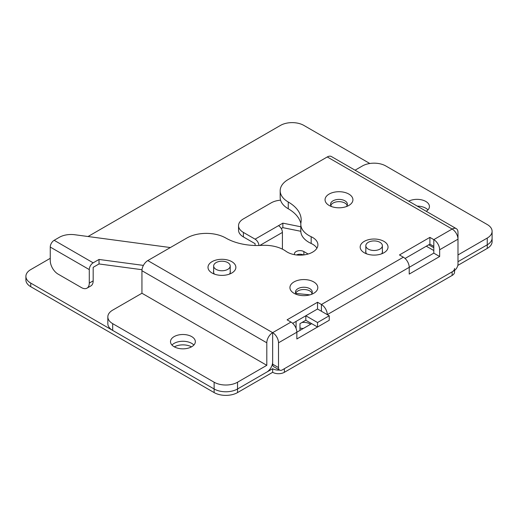 <?xml version="1.0" encoding="UTF-8"?>
<svg xmlns="http://www.w3.org/2000/svg" width="518" height="518" viewBox="0 0 518 518"><rect width="100%" height="100%" fill="white"/><g stroke="black" fill="none" stroke-linecap="round" stroke-linejoin="round"><path stroke-width="0.78" d="M429.895 237.374L429.895 244.133L433.799 246.387L433.799 239.627L452.136 229.04L433.799 239.627L429.895 237.374L399.462 254.947L403.367 257.2A8.275 4.779 60 0 1 409.22 267.333L327.279 314.64A8.275 4.779 60 0 0 321.425 304.5L321.425 311.26L321.425 304.5L403.367 257.2L321.425 304.5L317.528 302.253L317.528 309.006L321.425 311.26M433.799 253.14L433.799 239.627A8.275 4.779 60 0 1 439.652 249.767L439.652 256.52L409.22 274.093L409.22 267.333L433.799 253.14L439.652 256.52M300.841 223.575A44.14 25.486 0 0 0 288.261 208.767A27.59 15.928 180 0 1 280.18 197.5L280.18 190.747A27.59 15.928 0 0 1 288.261 179.481L327.279 156.954L452.136 229.04A8.275 4.779 60 0 1 457.99 239.174L439.652 249.767M327.279 321.4L296.846 338.966L296.846 332.213L278.509 342.799L278.509 367.579A5.517 3.186 120 0 0 279.649 370.105A5.517 3.186 120 0 0 282.414 369.833L454.085 270.713A5.517 3.186 120 0 0 457.99 263.953L457.99 232.42A8.275 4.779 -60 0 0 456.274 228.632A8.275 4.779 -60 0 0 452.136 229.04M278.509 342.799A8.275 4.779 -120 0 0 272.656 332.66L272.656 364.199A5.517 3.186 120 0 0 273.802 366.725L279.649 370.105M317.528 302.253L287.095 319.82L290.993 322.073L272.656 332.66L290.993 322.073A8.275 4.779 60 0 1 296.846 332.213L311.674 323.653M346.387 206.572A8.418 4.856 0 0 0 347.403 204.26A8.418 4.856 0 0 0 344.936 200.822A8.418 4.856 0 0 0 333.035 200.822A8.418 4.856 0 0 0 330.568 204.26A8.418 4.856 0 0 0 331.585 206.572M329.131 194.069A13.934 8.042 180 0 1 348.841 194.069A13.934 8.042 180 0 1 348.841 205.445L348.841 205.445A13.934 8.042 180 0 1 329.131 205.445A13.934 8.042 180 0 1 329.131 194.069M364.251 241.375A13.934 8.042 180 0 1 383.955 241.375A13.934 8.042 180 0 1 383.955 252.745L383.955 252.745A13.934 8.042 180 0 1 364.251 252.745A13.934 8.042 180 0 1 364.251 241.375M381.507 253.872A8.418 4.856 0 0 0 382.517 251.567A8.418 4.856 0 0 0 382.381 250.693M311.273 294.425A8.418 4.856 0 0 0 312.283 292.113A8.418 4.856 0 0 0 309.822 288.675A8.418 4.856 0 0 0 297.921 288.675A8.418 4.856 0 0 0 295.454 292.113A8.418 4.856 0 0 0 296.464 294.425M294.017 281.921A13.934 8.042 180 0 1 313.72 281.921A13.934 8.042 180 0 1 313.72 293.298L313.72 293.298A13.934 8.042 180 0 1 294.017 293.298A13.934 8.042 180 0 1 294.017 281.921M212.082 261.648A13.934 8.042 180 0 1 231.786 261.648A13.934 8.042 180 0 1 231.786 273.025L231.786 273.025A13.934 8.042 180 0 1 212.082 273.025A13.934 8.042 180 0 1 212.082 261.648M229.338 274.151A8.418 4.856 0 0 0 230.348 271.84A8.418 4.856 0 0 0 230.212 270.966M347.17 205.387A8.418 4.856 0 0 0 344.936 203.075A8.418 4.856 0 0 0 336.694 201.839A8.418 4.856 0 0 0 330.801 205.387M312.056 293.24A8.418 4.856 0 0 0 309.822 290.928A8.418 4.856 0 0 0 301.58 289.691A8.418 4.856 0 0 0 295.687 293.24M272.656 339.42L272.656 361.946A8.275 4.779 -60 0 1 266.802 372.086L237.542 388.979A16.557 9.557 180 0 1 214.128 388.979L214.128 382.219L112.684 323.653A16.557 9.557 0 0 1 107.835 316.893A16.557 9.557 0 0 1 112.684 310.133L141.945 293.24L141.945 270.713A8.275 4.779 -60 0 1 147.798 260.573L186.817 238.047A27.59 15.928 0 0 1 225.835 238.047A44.14 25.486 0 0 0 261.584 245.377A27.59 15.928 180 0 1 283.929 249.961A27.59 15.928 180 0 1 285.962 251.275A17.936 10.354 0 0 0 287.289 252.13A17.936 10.354 0 0 0 306.831 254.37A17.936 10.354 0 0 0 317.903 244.807A17.936 10.354 0 0 0 312.652 237.484A17.936 10.354 0 0 0 311.169 236.72A27.59 15.928 180 0 1 300.816 224.281A27.59 15.928 180 0 1 300.958 222.649A44.14 25.486 0 0 0 301.191 220.027A44.14 25.486 0 0 0 288.261 202.007L288.261 208.767M316.919 248.187A17.936 10.354 0 0 0 312.652 244.243A17.936 10.354 0 0 0 311.169 243.479A27.59 15.928 180 0 1 300.816 231.041L300.816 224.281M191.692 336.603A12.413 7.168 180 0 1 195.331 341.673A12.413 7.168 180 0 1 187.665 348.297A12.413 7.168 180 0 1 174.139 346.743A12.413 7.168 180 0 1 170.5 341.673A12.413 7.168 180 0 1 178.166 335.049A12.413 7.168 180 0 1 191.692 336.603M193.868 345.053A12.413 7.168 0 0 0 191.692 343.363A12.413 7.168 0 0 0 171.97 345.053A12.413 7.168 180 0 1 191.692 343.363A12.413 7.168 180 0 1 193.868 345.053M408.728 201.178A12.413 7.168 180 0 1 425.796 201.444A12.413 7.168 180 0 1 429.435 206.514A12.413 7.168 180 0 1 426.262 211.299M427.972 209.894A12.413 7.168 0 0 0 425.796 208.204A12.413 7.168 0 0 0 417.262 206.106A12.413 7.168 180 0 1 425.796 208.204A12.413 7.168 180 0 1 427.972 209.894M492.1 231.293L492.1 238.053A16.557 9.557 180 0 1 487.25 244.807L457.99 261.7L487.25 244.807L487.25 238.053A16.557 9.557 -0 0 0 492.1 231.293A16.557 9.557 -0 0 0 487.25 224.534L385.806 165.967A16.557 9.557 -0 0 0 362.393 165.967L355.063 170.195M457.99 254.947L487.25 238.053M112.684 323.653L112.684 330.406L214.128 388.979L30.75 283.106A16.557 9.557 180 0 1 25.9 276.347A16.557 9.557 180 0 1 30.75 269.587L50.259 258.327M112.684 330.406A16.557 9.557 180 0 1 107.835 323.653L107.835 316.893M214.128 382.219A16.557 9.557 0 0 0 237.542 382.219L266.802 365.326L266.802 342.799A8.275 4.779 -60 0 1 272.656 332.66L147.798 260.573M141.945 293.24L266.802 365.326M280.18 190.747A27.59 15.928 0 0 0 288.261 202.007M327.279 156.954A8.275 4.779 -60 0 1 331.416 156.546L456.274 228.632M429.895 244.133L405.063 258.469M292.696 323.349L317.528 309.006L329.234 315.766L329.234 320.273L317.528 327.026L317.528 322.526L329.234 315.766M365.825 250.693A8.418 4.856 0 0 0 365.689 251.567A8.418 4.856 0 0 0 366.699 253.872M213.656 270.966A8.418 4.856 0 0 0 213.52 271.84A8.418 4.856 0 0 0 214.53 274.151M301.91 322.533A8.418 4.856 180 0 1 309.822 323.821A8.418 4.856 180 0 1 310.547 324.3M174.339 346.853A12.413 7.168 180 0 1 191.498 346.853M454.558 270.409L454.558 272.067A8.275 4.779 180 0 1 452.136 275.446L284.363 372.306A8.275 4.779 180 0 1 272.656 372.306L237.542 392.579A16.557 9.557 180 0 1 214.128 392.579L30.75 286.707A16.557 9.557 180 0 1 25.9 279.947L25.9 276.347M487.25 248.413L487.25 244.807A16.557 9.557 180 0 0 492.1 238.053L492.1 241.653A16.557 9.557 180 0 1 487.25 248.413L457.808 265.41M296.464 254.96A5.517 3.186 180 0 1 303.47 254.96M303.276 328.496A8.418 4.856 180 0 1 299.967 327.952M272.656 372.306L272.656 368.706L237.542 388.979A16.557 9.557 180 0 1 214.128 388.979L214.128 392.579M272.656 368.706A8.275 4.779 0 0 0 279.584 370.066M452.136 275.446L452.136 271.84L284.363 368.706L284.363 372.306M452.136 271.84A8.275 4.779 0 0 0 454.558 268.46M88.028 236.519L280.458 125.421A16.557 9.557 180 0 1 303.872 125.421L369.82 163.494M294.664 254.701A5.517 3.186 180 0 1 294.451 253.82A5.517 3.186 180 0 1 297.856 250.874A5.517 3.186 180 0 1 303.872 251.567L308.132 254.027M379.953 249.087A8.275 4.779 180 0 1 370.933 250.123A8.275 4.779 180 0 1 365.825 245.707A8.275 4.779 180 0 1 368.246 242.327A8.275 4.779 180 0 1 377.266 241.291A8.275 4.779 180 0 1 382.381 245.707A8.275 4.779 180 0 1 379.953 249.087M281.268 228.574L282.86 227.655L300.816 231.293M280.575 200.175A16.557 9.557 0 0 0 271.141 202.881L243.395 218.9A16.557 9.557 0 0 0 238.545 225.66A16.557 9.557 0 0 0 243.395 232.42L243.395 236.927L255.096 243.68L255.096 245.487M243.395 236.927A16.557 9.557 180 0 1 238.545 230.167L238.545 225.66M295.759 293.408L309.932 294.852M282.86 227.655L282.86 223.148L300.816 226.787M258.981 245.493A5.517 3.186 -120 0 0 255.096 239.174L282.86 223.148M282.336 249.113A5.517 3.186 120 0 0 282.414 248.187L282.414 232.42L259.816 245.467M278.509 225.66A5.517 3.186 60 0 1 282.414 232.42M243.395 232.42L255.096 239.174M299.967 330.406L299.967 323.653L305.821 320.273L305.821 315.766L317.528 322.526M305.821 320.273L317.528 327.026M296.069 328.386L296.069 321.4L305.821 315.766M170.357 247.552L74.819 234.745A16.557 9.557 0 0 0 59.363 237.296L54.157 240.3L93.175 262.827A5.517 3.186 120 0 0 89.277 269.587L50.259 247.06L50.259 260.58A11.033 6.371 -120 0 0 58.061 274.093L81.468 287.607A11.033 6.371 -120 0 0 86.992 288.157A11.033 6.371 -120 0 0 89.277 283.1L93.175 280.853L93.175 267.333L99.029 263.953L99.029 259.453L143.408 265.397M99.029 263.953L142.01 269.716M93.175 262.827L99.029 259.453M89.277 283.1L89.277 269.587M50.259 247.06A5.517 3.186 -60 0 1 54.157 240.3M93.175 280.853A11.033 6.371 60 0 1 90.89 285.904L86.992 288.157M227.784 269.36A8.275 4.779 180 0 1 218.764 270.396A8.275 4.779 180 0 1 213.656 265.98A8.275 4.779 180 0 1 216.084 262.607A8.275 4.779 180 0 1 225.103 261.571A8.275 4.779 180 0 1 230.212 265.98A8.275 4.779 180 0 1 227.784 269.36M278.509 367.579L272.656 364.199M311.169 243.479L311.169 236.72M141.945 270.713L266.802 342.799M428.723 244.807L433.799 247.733M237.542 382.219L237.542 392.579M30.75 286.707L30.75 283.106M303.872 254.914L303.872 251.567M426.301 246.205L433.799 250.537M365.825 245.707L365.825 252.441M382.381 245.707L382.381 252.441M213.656 265.98L213.656 272.714M230.212 265.98L230.212 272.714"/></g></svg>
